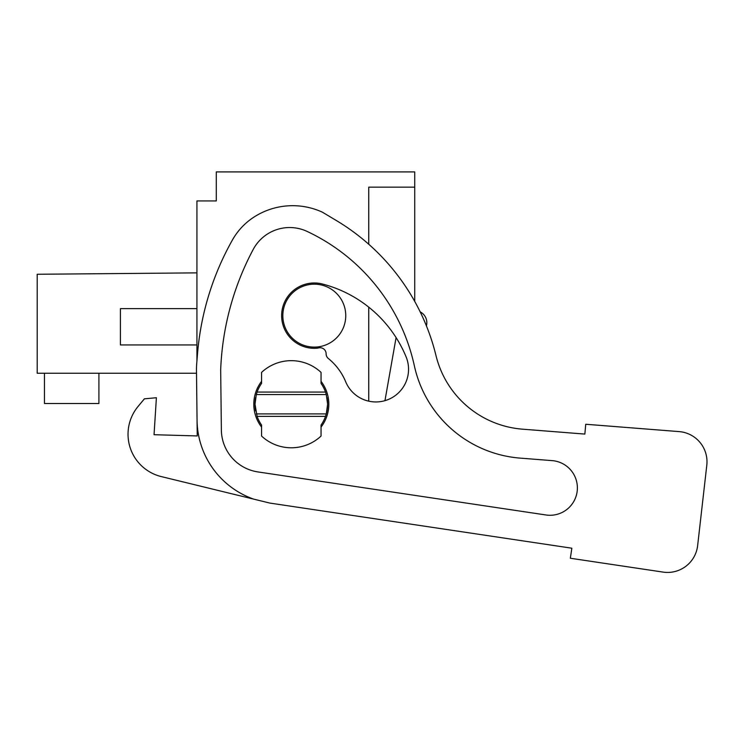 <?xml version="1.0" encoding="UTF-8"?>
<svg xmlns="http://www.w3.org/2000/svg" width="744" height="744" viewBox="0 0 744 744"><rect width="100%" height="100%" fill="white"/><g stroke="black" fill="none" stroke-linecap="round" stroke-linejoin="round"><path stroke-width="1.12" d="M196.928 361.035L196.928 200.945L216.281 200.945L216.281 171.901L414.724 171.901L414.724 187.144L368.745 187.144L368.745 244.246M414.724 301.413L414.724 187.144M384.955 400.663L396.087 337.571A124.183 124.183 0 0 1 406.075 356.804A124.183 124.183 0 0 0 322.505 284.031A32.671 32.671 0 0 0 281.753 312.778A32.671 32.671 0 0 0 316.832 348.22A9.681 9.681 0 0 0 318.534 347.932A6.054 6.054 0 0 1 326.123 353.809A6.054 6.054 0 0 0 328.364 358.524A58.841 58.841 0 0 1 345.681 381.756A32.671 32.671 0 0 0 388.359 399.472A32.671 32.671 0 0 0 406.075 356.804M420.193 311.876A12.099 12.099 0 0 1 426.405 325.835M368.745 401.165L368.745 307.151M255.629 410.911A36.298 36.298 0 0 1 255.629 397.547M326.988 397.547A36.298 36.298 0 0 1 326.291 413.897L327.611 404.224L326.291 394.553L256.317 394.553L255.006 404.224L257.099 416.38L325.509 416.38L326.291 413.897L256.317 413.897M196.928 272.871L37.2 274.266L37.2 373.246L196.518 373.246L197.058 420.183L196.481 370.531A77.441 77.441 0 0 1 196.732 363.37L197.486 354.107A278.303 278.303 0 0 1 232.481 239.893A65.342 65.342 0 0 1 253.713 217.257A71.303 71.303 0 0 1 322.496 212.235L336.288 220.494A217.806 217.806 0 0 1 436.012 355.651A96.804 96.804 0 0 0 522.455 429.167L584.858 434.078L585.733 424.257L679.114 431.604A30.253 30.253 0 0 1 706.8 465.186L697.639 545.603A30.253 30.253 0 0 1 663.109 572.099L570.35 558.242L663.109 572.099M196.928 344.937L120.416 344.937L120.416 308.63L196.928 308.63M325.509 416.38A36.298 36.298 0 0 1 321.045 425.047L321.045 436.058A43.561 43.561 0 0 1 261.572 436.058L261.572 425.047A36.298 36.298 0 0 1 257.099 416.38M257.099 392.069L325.509 392.069A36.298 36.298 0 0 0 321.045 383.402L321.045 372.391A43.561 43.561 0 0 0 261.572 372.391L261.572 383.402A36.298 36.298 0 0 0 257.099 392.069L256.317 394.553M325.509 392.069L326.291 394.553M345.755 315.651A31.462 31.462 0 0 1 314.293 347.113A31.462 31.462 0 0 1 282.832 315.651A31.462 31.462 0 0 1 314.293 284.189A31.462 31.462 0 0 1 345.755 315.651M44.463 373.246L44.463 403.499L98.915 403.499L98.915 373.246M154.045 434.71L197.234 435.938L154.045 434.71L156.398 397.724L144.401 398.831L138.096 406.419A43.561 43.561 0 0 0 161.271 476.579L269.849 503.074L571.848 548.207L570.35 558.242M585.733 424.257L679.114 431.604M436.012 355.651A96.804 96.804 0 0 0 522.455 429.167L584.858 434.078M706.8 465.186L697.639 545.603M144.401 398.831L138.096 406.419M321.045 427.093A37.507 37.507 0 0 0 321.045 381.356M261.572 381.356A37.507 37.507 0 0 0 261.572 427.093M197.234 435.938L197.058 420.183A84.704 84.704 0 0 0 253.713 499.14M220.68 369.88L221.368 429.995A42.892 42.892 0 0 0 257.926 471.929L545.966 514.978A27.37 27.37 0 0 0 577.205 491.012A27.37 27.37 0 0 0 552.16 460.629L520.177 458.118A117.766 117.766 0 0 1 414.371 365.862A194.407 194.407 0 0 0 307.207 231.468A41.255 41.255 0 0 0 253.248 249.379A278.303 278.303 0 0 0 220.68 369.88"/></g></svg>
